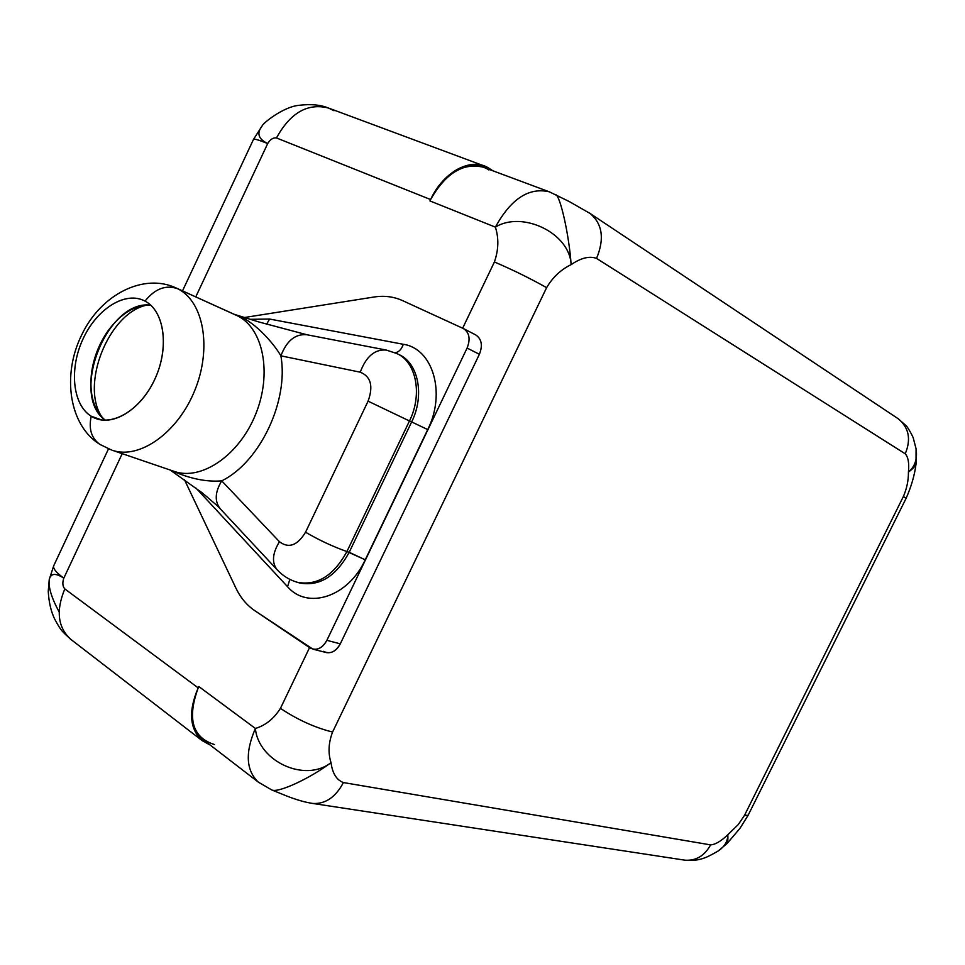 <?xml version="1.0" encoding="UTF-8"?>
<svg xmlns="http://www.w3.org/2000/svg" width="965" height="965" viewBox="0 0 965 965"><rect width="100%" height="100%" fill="white"/><g stroke="black" fill="none" stroke-linecap="round" stroke-linejoin="round"><path stroke-width="1.45" d="M108.49 448.858L53.738 565.719L49.251 579.47C50.759 573.222 55.608 572.788 63.799 578.18C62.267 582.764 62.592 586.346 64.812 588.915C62.592 586.346 62.267 582.764 63.799 578.18L122.217 453.671L63.799 578.18C56.042 572.39 52.689 568.24 53.738 565.719C52.689 568.24 56.042 572.39 63.799 578.18C55.62 572.788 50.771 573.222 49.251 579.47C48.238 587.106 51.543 597.95 59.167 611.991M182.518 290.875L253.493 139.394C254.012 138.562 258.753 139.949 267.703 143.544L195.762 296.882L267.703 143.544C270.284 139.358 273.204 137.5 276.472 137.947C273.204 137.5 270.284 139.358 267.703 143.544C258.753 139.949 254.012 138.562 253.493 139.394L262.058 126.065C256.449 133.182 258.331 139.008 267.703 143.544C258.343 139.008 256.461 133.182 262.058 126.065C262.287 123.689 282.962 106.97 298.643 105.354C310.658 103.882 320.597 104.775 328.438 108.02L334.023 110.722M71.446 639.843L70.554 639.156C57.755 627.286 55.837 610.543 64.812 588.915L198.187 687.876L198.814 686.537L255.387 728.454C265.532 725.415 273.879 718.708 280.441 708.358L309.572 647.599L280.441 708.358C273.879 718.708 265.532 725.415 255.387 728.454C245.038 752.519 246.015 770.408 258.318 782.12L259.199 782.784M214.471 744.534C192.385 737.586 186.957 718.708 198.199 687.876L198.814 686.537L255.387 728.454C258.294 761.12 304.916 783.146 331.019 762.639C327.967 753.038 328.486 742.845 332.575 732.037L546.612 287.666L332.575 732.037C328.486 742.845 327.967 753.038 331.019 762.639C332.43 773.351 336.568 779.997 343.407 782.567L710.614 844.882C715.33 844.592 721.06 841.203 727.827 834.737L738.297 824.52L744.473 815.413L903.409 496.468C906.847 488.423 908.523 480.305 908.427 472.126C909.295 463.176 908.222 457.06 905.218 453.791L596.551 258.415C589.579 255.773 581.111 257.848 571.123 264.639C560.93 269.561 552.764 277.232 546.612 287.666C530.774 278.704 513.38 270.14 494.418 261.961C513.38 270.14 530.774 278.704 546.612 287.666C552.764 277.232 560.93 269.561 571.123 264.639C569.857 233.047 522.282 210.394 495.383 227.137C498.941 238.198 498.616 249.802 494.418 261.961L462.669 328.184L494.418 261.961C498.616 249.802 498.941 238.198 495.383 227.137L429.944 200.937L430.607 199.55L276.472 137.947C290.308 112.772 307.642 102.797 328.438 108.02L484.044 165.884C463.453 160.962 445.637 172.18 430.595 199.55C443.695 170.962 472.271 156.463 489.508 168.598L484.044 165.884M402.453 300.561L463.9 328.788L402.453 300.561C393.684 296.617 384.239 295.423 374.118 297.003L244.447 317.521L374.118 297.003C384.239 295.423 393.684 296.617 402.453 300.561M323.468 651.315C329.933 654.523 335.543 652.038 340.295 643.848L479.388 354.288C482.886 345.434 481.668 338.98 475.745 334.939M332.575 732.037C314.88 727.634 297.497 719.733 280.441 708.358C297.497 719.733 314.88 727.634 332.575 732.037M897.534 418.291L898.077 418.653C908.909 427.483 911.298 439.196 905.218 453.791C908.222 457.06 909.295 463.176 908.427 472.126C915.073 466.493 917.606 458.64 916.026 448.568L916.038 448.616M916.062 448.737L913.469 438.761C913.481 437.097 906.762 425.541 906.038 425.625L898.077 418.653C908.909 427.471 911.298 439.196 905.218 453.791L596.551 258.415C604.621 238.838 602.462 223.856 590.097 213.482L589.47 213.06M549.881 192.035L549.375 191.842C528.953 187.053 510.955 198.826 495.383 227.137C522.282 210.394 569.857 233.047 571.123 264.639C569.241 235.798 560.267 195.437 555.599 194.556C560.267 195.437 569.241 235.798 571.123 264.639C581.111 257.848 589.579 255.773 596.551 258.415C604.621 238.838 602.462 223.868 590.11 213.482L898.077 418.653M328.438 108.02C307.642 102.797 290.308 112.772 276.472 137.947L430.607 199.55C445.721 173.085 463.333 162.325 483.441 167.271L549.375 191.842C528.953 187.053 510.955 198.826 495.383 227.137L429.944 200.937L430.607 199.55C443.972 171.782 471.909 158.091 488.857 169.961M492.85 170.769L489.508 168.598L492.85 170.769M311.345 803.254L312.769 803.459C305.145 802.337 296.352 799.804 286.388 795.872L271.828 789.985L258.318 782.12L202.674 739.262C190.443 727.815 188.947 710.698 198.199 687.876C186.691 716.79 190.612 735.776 209.936 744.847L202.023 740.541L70.554 639.156C57.755 627.286 55.837 610.543 64.812 588.915L198.187 687.876C188.259 711.205 189.538 728.756 202.023 740.541M718.346 850.853L716.464 851.974L718.346 850.853C724.655 846.631 727.815 841.263 727.827 834.737L727.839 836.414L727.827 834.737C721.06 841.203 715.33 844.592 710.614 844.882L343.407 782.567C335.615 797.211 325.398 804.183 312.769 803.459C325.386 804.183 335.615 797.223 343.407 782.567C336.568 779.997 332.43 773.351 331.019 762.639C309.331 778.864 277.872 793.254 271.708 789.937L271.708 789.937C277.884 793.254 309.331 778.864 331.019 762.639C304.916 783.146 258.294 761.12 255.387 728.454C245.038 752.519 246.015 770.408 258.318 782.12M312.769 803.459L684.933 860.177C695.97 860.961 704.534 855.859 710.614 844.882C704.534 855.859 695.97 860.949 684.933 860.177L683.666 859.984M726.995 843.603L739.938 828.392L748.152 815.232L744.473 815.413L738.297 824.52L727.827 834.737C728.056 839.538 727.767 842.505 726.959 843.627L718.43 850.804M909.886 470.92L908.427 472.126C908.523 480.305 906.847 488.423 903.409 496.468L906.087 498.386L748.152 815.22L744.473 815.413L903.409 496.468L906.087 498.386C911.31 486.565 914.627 475.118 916.038 464.008L916.075 448.785M916.05 463.936C915.508 465.938 912.974 468.664 908.427 472.126M146.777 305.133C108.538 312.913 79.721 385.698 102.266 417.556C79.721 385.698 108.538 312.913 146.777 305.133M91.217 416.229L96.621 418.798C116.234 425.83 143.93 406.229 156.475 375.433C169.249 344.734 163.64 310.633 145.015 301.104C154.991 288.656 165.92 284.542 177.789 288.776C203.651 301.514 212.131 348.015 194.834 390.282C177.862 432.682 139.648 459.678 112.435 450.329C139.648 459.678 177.862 432.682 194.834 390.282C212.131 348.015 203.651 301.514 177.789 288.776C165.92 284.542 154.991 288.656 145.015 301.104C125.607 290.658 96.983 308.571 83.135 338.691C69.022 368.654 72.423 404.697 91.217 416.229C109.769 428.219 139.865 411.464 154.557 379.788C169.538 348.269 164.641 311.068 145.015 301.104L143.097 300.175C123.363 291.551 95.619 310.332 82.471 340.163C69.07 369.872 72.761 404.89 91.217 416.229C88.527 428.774 91.337 438.11 99.66 444.226C91.337 438.11 88.527 428.774 91.217 416.229L101.795 420.004L91.217 416.229M111.445 449.992L100.095 444.503M176.064 287.956L177.789 288.776L176.064 287.956C143.869 272.805 100.806 294.241 81.603 335.108C61.688 375.433 69.275 425.444 99.66 444.226M105.197 420.245C69.275 394.902 107.224 299.053 150.769 305.181C135.209 304.759 120.927 313.348 107.935 330.959C99.154 343.624 93.689 357.569 91.542 372.792C89.142 394.227 93.702 410.053 105.197 420.245M174.581 471.535C201.709 480.847 239.284 455.13 255.629 414.323C272.299 373.66 263.385 328.558 237.583 315.881L177.789 288.776L237.583 315.881C263.385 328.558 272.299 373.66 255.629 414.323C239.284 455.13 201.709 480.847 174.581 471.535L112.435 450.329M296.448 582.028L297.497 582.329C317.244 585.9 333.721 575.635 346.918 551.558C332.997 546.648 319.21 540.195 305.543 532.222C297.461 545.527 288.764 548.699 279.464 541.739C272.359 553.331 271.599 562.704 277.22 569.869C271.599 562.704 272.359 553.331 279.464 541.739L221.721 480.86L279.464 541.739C288.764 548.699 297.461 545.527 305.543 532.222L368.075 401.163C373.503 386.157 370.886 376.495 360.234 372.188L280.887 355.832C288.981 400.97 259.814 462.295 221.721 480.86C214.966 492.126 214.459 501.39 220.201 508.664C214.459 501.39 214.966 492.126 221.721 480.86C206.329 482.162 189.345 478.616 170.793 470.244C189.345 478.616 206.329 482.162 221.721 480.86C259.814 462.295 288.981 400.97 280.887 355.832C273.36 342.732 252.637 319.27 234.543 314.457M280.887 355.832C286.677 340.693 295.362 333.673 306.966 334.758C295.362 333.673 286.677 340.693 280.887 355.832L360.234 372.188C366.157 356.435 374.854 349.065 386.338 350.078C374.854 349.065 366.157 356.435 360.234 372.188C370.886 376.495 373.503 386.157 368.075 401.163L409.474 420.969L368.075 401.163L305.543 532.222C319.21 540.195 332.997 546.648 346.918 551.558L365.24 559.797C348.293 596.961 307.546 610.109 287.558 586.708L196.076 488.157L287.558 586.708L289.85 579.374L287.558 586.708C307.546 610.109 348.293 596.961 365.24 559.797L427.712 429.594L365.24 559.797L349.197 552.294C336.013 576.334 319.548 586.575 299.813 583.017L298.74 582.703L299.813 583.017C319.548 586.575 336.013 576.334 349.197 552.294L411.657 421.922L409.474 420.969C422.694 394.468 416.277 362.008 396.844 353.54C416.277 362.008 422.694 394.468 409.474 420.969L346.918 551.558C333.721 575.635 317.244 585.9 297.497 582.329L299.813 583.017M403.31 344.288L269.585 319.041L266.569 324.264L269.585 319.041L403.31 344.288C432.778 348.486 446.252 392.888 427.712 429.594C446.252 392.888 432.778 348.486 403.31 344.288C401.573 349.258 398.871 352.092 395.192 352.804C398.871 352.092 401.573 349.258 403.31 344.288M312.937 649.168L326.423 652.593C332.069 653.414 336.701 650.506 340.295 643.848L326.87 640.326L340.295 643.848L479.388 354.288L467.096 348.063L326.87 640.326C323.239 647.033 318.595 649.976 312.937 649.168L254.676 610.604C246.726 605.164 240.43 597.588 235.786 587.866L184.508 479.822L235.786 587.866C240.43 597.588 246.726 605.164 254.676 610.604L309.97 647.877C316.448 651.098 322.081 648.589 326.87 640.326L467.096 348.063C470.679 338.872 469.352 332.322 463.116 328.389L475.805 334.964C481.68 339.029 482.874 345.47 479.388 354.288L467.096 348.063C470.606 339.173 469.424 332.684 463.538 328.595M250.237 319.319L269.585 319.041L250.237 319.319M170.166 470.027L202.457 493.019L217.813 506.203L277.389 570.05M386.338 350.078L396.844 353.54L386.338 350.078L306.942 334.758M399.003 354.577C418.436 363.033 424.853 395.457 411.657 421.922L427.712 429.594L411.657 421.922L349.197 552.294L346.918 551.558L409.474 420.969L411.657 421.922C424.853 395.457 418.436 363.033 399.003 354.577L396.844 353.54M549.375 191.842L569.193 201.516L590.11 213.482M718.43 850.792C720.421 849.743 708.684 856.643 704.161 858.066C698.202 860.201 691.796 860.901 684.933 860.177L684.921 860.177M49.251 579.482L48.25 591.183C48.829 602.148 50.988 611.484 54.715 619.168C61.639 631.918 62.037 631.086 70.554 639.156M235.87 315.06L176.257 288.04M234.266 314.325L258.68 321.912L306.846 334.734M297.497 582.329C289.609 580.049 282.841 575.888 277.22 569.869"/></g></svg>
